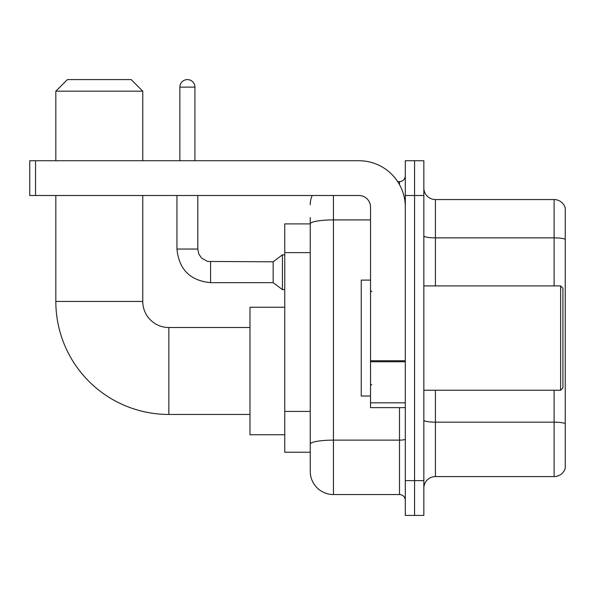 <?xml version="1.0" encoding="UTF-8"?>
<svg xmlns="http://www.w3.org/2000/svg" width="595" height="595" viewBox="0 0 595 595"><rect width="100%" height="100%" fill="white"/><g stroke="black" fill="none" stroke-linecap="round" stroke-linejoin="round"><path stroke-width="0.89" d="M333.431 195.502L333.431 494.549A23.183 23.183 0 0 1 310.248 471.366L310.248 217.525L310.248 223.899L284.752 223.899L284.752 452.237L310.248 452.237M405.299 480.634L405.299 515.411L414.566 515.411L414.566 480.634L414.566 515.411L423.841 515.411L423.841 480.634L414.566 480.634L414.566 195.502L414.566 480.634L405.299 480.634L405.299 195.502L414.566 195.502L414.566 160.724L414.566 195.502L423.841 195.502L423.841 480.634M423.841 195.502L423.841 160.724L405.299 160.724L405.299 195.502M333.431 494.549L399.498 494.549L399.498 407.612M397.653 181.594L399.498 181.594A5.794 5.794 0 0 0 405.299 175.793M310.248 471.366L310.248 448.184M370.521 219.905L333.431 219.905A23.183 4.024 180 0 0 310.248 223.928L310.248 217.525M405.299 500.343A5.794 5.794 0 0 0 399.498 494.549M310.248 204.769A23.183 23.183 0 0 1 312.182 195.502M423.841 488.168A11.588 11.588 0 0 1 435.428 476.58L554.124 476.58L554.124 390.231M565.25 207.9A11.588 11.588 0 0 0 554.124 199.556A11.588 11.588 0 0 1 565.25 207.9L565.25 468.235A11.588 11.588 0 0 1 554.124 476.58M565.25 208.83L565.25 239.316A11.588 2.016 180 0 0 554.124 237.866L554.124 199.556L435.428 199.556A11.588 11.588 0 0 1 423.841 187.968A11.588 11.588 0 0 0 435.428 199.556L435.428 285.912M249.974 414.455L168.839 414.455A113.013 113.013 0 0 1 55.826 301.442L55.826 195.502M168.839 414.455L168.839 327.518A26.076 26.076 0 0 1 142.763 301.442L142.763 195.502M67.421 79.589L131.168 79.589L142.763 91.184L55.826 91.184L67.421 79.589M142.763 160.724L142.763 91.184M55.826 160.724L55.826 91.184M284.752 307.236L249.974 307.236L249.974 434.737L284.752 434.737M179.854 160.724L179.854 87.123A7.534 7.534 0 0 1 187.388 79.589A7.534 7.534 0 0 1 194.922 87.123L194.922 160.724M210.571 282.662C190.177 280.647 178.969 269.446 176.953 249.052C178.969 269.446 190.177 280.647 210.571 282.662C190.177 280.647 178.969 269.446 176.953 249.052C178.969 269.446 190.177 280.647 210.571 282.662C190.177 280.647 178.969 269.446 176.953 249.052C178.969 269.446 190.177 280.647 210.571 282.662C190.177 280.647 178.969 269.446 176.953 249.052C178.969 269.446 190.177 280.647 210.571 282.662C190.177 280.647 178.969 269.446 176.953 249.052C178.969 269.446 190.177 280.647 210.571 282.662C190.177 280.647 178.969 269.446 176.953 249.052C178.969 269.446 190.177 280.647 210.571 282.662C190.177 280.647 178.969 269.446 176.953 249.052C178.969 269.446 190.177 280.647 210.571 282.662C190.177 280.647 178.969 269.446 176.953 249.052C178.969 269.446 190.177 280.647 210.571 282.662C190.177 280.647 178.969 269.446 176.953 249.052L197.815 249.052L198.827 254.028L201.556 258.066L207.581 261.443L273.157 261.8L273.157 282.662L210.571 282.662L210.571 261.822M273.157 261.8L282.432 254.846L282.432 289.616L284.752 289.616M405.299 407.612L370.521 407.612L370.521 360.741L405.299 360.741M405.299 207.09A46.365 46.365 0 0 0 358.934 160.724L35.544 160.724L35.544 195.502L358.934 195.502A11.588 11.588 0 0 1 370.521 207.09L370.521 360.741M35.544 195.502L29.75 195.502L29.75 160.724L35.544 160.724M560.616 285.912L562.929 288.225L562.929 387.91L560.616 390.231L560.616 285.912L423.841 285.912M370.521 280.111L361.247 280.111L361.247 396.025L370.521 396.025M310.248 252.63L284.752 252.63M310.248 411.428L284.752 411.428M405.299 439.125A5.794 1.004 0 0 1 399.498 440.129L333.431 440.129A23.183 4.024 180 0 0 310.248 444.153M399.498 184.643L399.498 181.594M565.25 423.618A11.588 2.016 180 0 0 554.124 422.167L435.428 422.167L435.428 476.58M554.124 285.912L554.124 237.866L435.428 237.866A11.588 2.016 0 0 1 423.841 235.858M435.428 390.231L435.428 422.167A11.588 2.016 0 0 1 423.841 420.152M55.826 301.442L142.763 301.442M197.815 249.052L197.815 195.502M179.854 87.123L194.922 87.123M405.299 361.753L370.521 361.753M370.521 402.822L405.299 402.822M249.974 327.518L168.839 327.518M273.157 282.662L282.432 289.616M176.953 249.052L176.953 195.502M282.432 254.846L284.752 254.846M423.841 390.231L560.616 390.231M371.682 291.706L370.521 290.546M371.682 384.43L370.521 385.59"/></g></svg>
